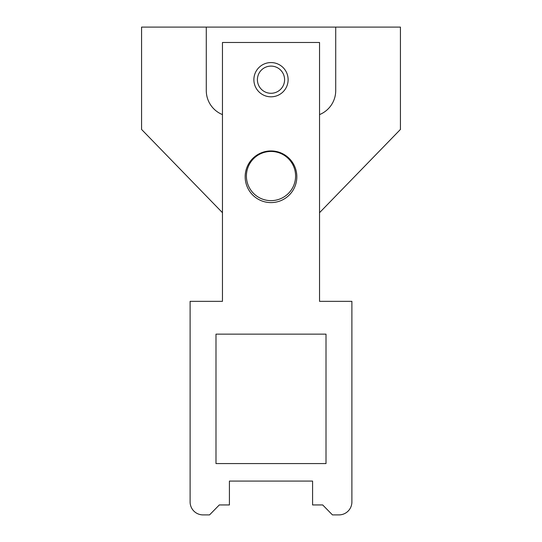 <?xml version="1.0" encoding="UTF-8"?>
<svg xmlns="http://www.w3.org/2000/svg" width="542" height="542" viewBox="0 0 542 542"><rect width="100%" height="100%" fill="white"/><g stroke="black" fill="none" stroke-linecap="round" stroke-linejoin="round"><path stroke-width="0.81" d="M288.12 79.694A17.12 17.12 0 0 0 271 62.567A17.12 17.12 0 0 0 253.88 79.694A17.12 17.12 0 0 0 271 96.815A17.12 17.12 0 0 0 288.12 79.694M296.833 176.767A25.833 25.833 0 0 0 271 150.933A25.833 25.833 0 0 0 245.167 176.767A25.833 25.833 0 0 0 271 202.6A25.833 25.833 0 0 0 296.833 176.767M215.994 463.579L215.994 334.15L326.006 334.15L326.006 463.579L215.994 463.579M229.422 481.079L312.578 481.079L312.578 504.948L322.686 504.948L332.456 514.9L338.953 514.9A12.94 12.94 0 0 0 351.893 501.96L351.893 301.338L319.536 301.338L319.536 42.479L222.464 42.479L222.464 301.338L190.107 301.338L190.107 501.96A12.94 12.94 0 0 0 203.047 514.9L209.544 514.9L219.314 504.948L229.422 504.948L229.422 481.079M271 151.455A24.593 24.593 0 0 1 295.593 176.048A24.593 24.593 0 0 1 271 200.642A24.593 24.593 0 0 1 246.407 176.048A24.593 24.593 0 0 1 271 151.455M271 93.285A13.591 13.591 0 0 1 257.409 79.694A13.591 13.591 0 0 1 271 66.104A13.591 13.591 0 0 1 284.591 79.694A13.591 13.591 0 0 1 271 93.285M222.464 114.599A25.887 25.887 0 0 1 206.285 90.602L206.285 27.1L400.43 27.1L400.43 129.436L319.536 212.694M222.464 212.694L141.57 129.436L141.57 27.1L206.285 27.1M319.536 114.599A25.887 25.887 0 0 0 335.715 90.602L335.715 27.1"/></g></svg>
